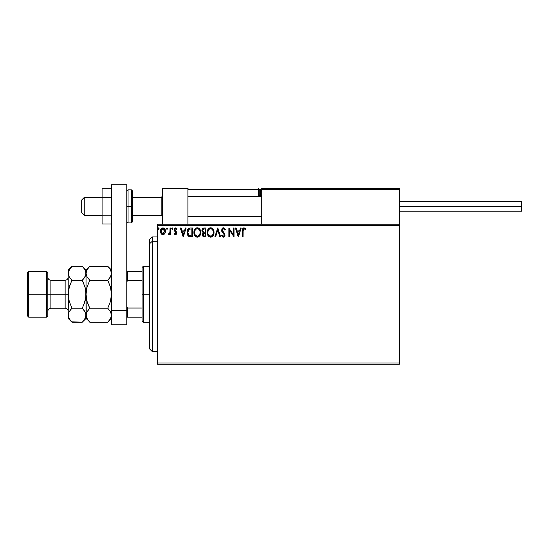 <?xml version="1.0" encoding="UTF-8"?>
<svg xmlns="http://www.w3.org/2000/svg" width="549" height="549" viewBox="0 0 549 549"><rect width="100%" height="100%" fill="white"/><g stroke="black" fill="none" stroke-linecap="round" stroke-linejoin="round"><path stroke-width="0.82" d="M157.343 364.275L399.301 364.275L157.343 364.275L157.343 225.474L399.301 225.474L399.301 363.006L157.343 363.006L157.343 364.275M399.301 224.198L157.343 224.198L157.343 363.006L399.301 363.006L399.301 364.275L399.301 225.474L157.343 225.474L157.343 224.198L399.301 224.198L399.301 225.474L399.301 188.54L399.301 224.198M164.789 233.572L165.421 230.676L164.048 228.212L161.838 228.212L160.569 230.106L160.795 233.044L162.387 234.574L164.439 234.004L165.455 231.259C165.475 229.407 164.638 228.288 162.943 227.904C161.248 228.295 160.411 229.413 160.425 231.259L161.097 233.572L162.943 234.649L164.789 233.572M170.025 228.02L170.712 228.02L170.025 228.02L169.874 232.666L168.317 234.423L169.243 234.547L170.025 233.572L170.025 234.533L170.712 234.533L170.712 228.02L170.712 234.533L170.712 228.02L170.025 228.02L169.922 232.447L168.317 234.423L168.838 234.649L170.025 233.572L170.025 234.533L170.712 234.533L170.025 234.533M175.467 234.649L176.462 234.08L176.757 232.68L174.987 230.374L174.877 229.386L175.742 228.707L176.606 229.393L176.998 228.789L175.591 227.904L174.671 228.315L174.163 229.455L174.369 230.793L176.071 232.817L175.57 233.826L174.541 233.16L174.143 233.723L174.706 234.341L175.467 234.649L176.771 232.941L174.829 229.75L175.666 228.707L176.606 229.393L176.998 228.789L175.591 227.904L174.143 229.784L176.085 232.968L175.419 233.847L174.541 233.16L174.143 233.723L175.467 234.649M190.277 228.02L188.938 228.295L187.806 229.358L187.079 232.982L187.483 234.787L188.547 236.283L191.189 236.935L192.541 236.935L192.541 228.02L190.469 228.02C188.094 228.343 186.955 229.791 187.058 232.364C186.955 234.19 187.621 235.61 189.069 236.612L192.541 236.935L192.541 228.02L192.541 236.935L191.189 236.935M204.015 228.02L205.8 228.02L203.562 228.068L202.197 229.208L201.998 231.259L203.322 232.831L202.512 235.157L203.487 236.743L205.8 236.935L205.8 228.02L205.8 236.935L205.8 228.02L204.015 228.02C202.622 228.233 201.922 229.077 201.915 230.553L203.322 232.831L202.485 234.725C202.499 236.132 203.185 236.866 204.537 236.935L205.8 236.935L204.537 236.935M215.572 236.935L214.831 236.935L217.685 228.02L214.831 236.935L215.572 236.935L217.74 230.168L219.909 236.935L220.657 236.935L217.802 228.02L220.657 236.935L217.802 228.02L214.831 236.935L215.572 236.935L217.74 230.168L219.909 236.935L220.657 236.935L219.909 236.935M233.339 228.02L233.339 234.649L228.885 228.02L228.885 236.935L229.571 236.935L229.571 230.285L234.025 236.935L234.025 228.02L233.339 228.02L234.025 228.02L233.339 228.02L233.339 234.649L228.885 228.02L228.885 236.935L229.571 236.935L229.571 230.285L234.025 236.935L234.025 228.02L233.881 236.935M243.056 231.005L243.55 228.871L244.243 228.741L245.334 229.503L245.684 228.816L244.003 227.787L242.548 228.94L242.37 236.935L243.056 236.935L243.056 231.005L244.01 228.707L245.334 229.503L245.684 228.816L244.003 227.787C242.637 228.254 242.095 229.297 242.37 230.916L242.37 236.935L243.056 236.935L243.09 229.969M240.483 228.02L241.224 228.02L238.369 236.935L241.224 228.02L240.483 228.02L239.563 230.875L237.058 230.875L236.145 228.02L235.397 228.02L238.252 236.935L241.224 228.02L240.483 228.02L239.563 230.875L237.058 230.875L236.145 228.02L235.397 228.02L238.252 236.935L235.397 228.02L236.145 228.02M223.45 227.787L222.05 228.604L221.597 230.614L224.067 234.224L224.301 235.322L223.306 236.242L222.221 235.102L221.686 235.651L221.981 236.18L222.825 237.024L223.766 237.113L224.616 236.468L224.994 235.26L224.582 233.613L222.386 230.882L222.448 229.393L223.635 228.72L224.898 230.189L225.454 229.736L224.479 228.178L223.45 227.787L225.454 229.736L223.45 227.787L221.57 230.203L224.315 235.116L223.416 236.248L222.221 235.102L221.686 235.651L223.409 237.161L225.001 235.082L224.644 233.723L222.256 230.216L223.505 228.707L224.898 230.189L225.454 229.736L224.898 230.189L224.671 229.702M214.028 232.44L213.575 230.093L212.71 228.755L211.379 227.904L209.793 227.904L207.611 230.127L207.357 234.08L209.107 236.722L211.434 237.038L213.232 235.507L214.028 232.44C214.062 229.901 212.916 228.35 210.59 227.787C208.263 228.37 207.124 229.935 207.172 232.481C207.124 235.054 208.284 236.612 210.644 237.161C212.95 236.557 214.076 234.979 214.028 232.44M200.769 232.44L200.316 230.093L199.452 228.755L198.12 227.904L196.542 227.904L194.36 230.127L194.099 234.08L195.849 236.722L198.175 237.038L199.973 235.507L200.769 232.44C200.804 229.901 199.658 228.35 197.331 227.787C195.012 228.37 193.872 229.935 193.914 232.481C193.866 235.054 195.025 236.612 197.386 237.161C199.692 236.557 200.817 234.979 200.769 232.44L200.728 233.229M185.397 228.02L186.145 228.02L183.284 236.935L186.145 228.02L185.397 228.02L184.478 230.875L181.973 230.875L181.06 228.02L180.312 228.02L183.174 236.935L186.145 228.02L185.397 228.02L184.478 230.875L181.973 230.875L181.06 228.02L180.312 228.02L183.174 236.935L180.312 228.02L181.06 228.02M172.873 228.521L172.311 227.904L171.741 228.645L172.311 227.904L172.887 228.645L172.558 227.972L171.885 228.158L171.775 228.906L172.311 229.393L172.887 228.645L172.311 229.393L172.887 228.645L172.311 229.393L171.741 228.645L172.311 229.393L172.887 228.645L172.311 227.904L171.748 228.514M166.484 228.645L167.054 227.904L166.484 228.645L167.054 227.904L167.63 228.645L167.486 228.158L166.93 227.924L166.519 228.391L166.93 229.372L167.63 228.645L167.054 229.393L167.63 228.645L167.054 229.393L166.484 228.645L167.054 229.393M159.045 228.521L158.613 227.924L158.057 228.158L158.236 229.324L159.059 228.645L158.483 229.393L159.059 228.645L158.483 227.904L157.913 228.645L158.483 229.393L157.913 228.645L158.483 227.904L159.059 228.645L158.483 227.904L157.913 228.645L158.483 229.393M243.056 236.935L242.37 236.935M242.377 230.491L242.39 230.065M242.39 230.01L242.425 229.578M245.684 228.816L245.334 229.503L243.838 228.727M245.334 229.503L244.243 228.741M238.314 234.78L237.353 231.788L239.275 231.788L238.314 234.78L237.353 231.788L239.275 231.788L238.314 234.78M229.571 236.935L228.885 236.935L229.043 228.02M223.766 228.748L223.368 228.713M223.024 228.816L222.633 229.118M222.276 229.949L222.64 231.355M222.256 230.216L222.482 231.088L222.256 230.216M222.997 231.843L223.615 232.515M224.98 235.446L224.912 235.802M224.905 235.816L224.616 236.461M223.1 237.127L222.702 236.955M221.83 235.919L222.324 235.295M222.221 235.102L223.196 236.221M224.26 235.514L223.841 233.895M224.067 234.224L223.086 233.112M222.77 232.776L222.235 232.131M221.823 231.41L221.686 231.012M221.837 228.974L222.043 228.617M222.654 228.013L223.031 227.849M225.454 229.736L225.31 229.393M225.145 229.063L224.74 228.439M214.014 232.851L213.98 233.229M213.836 234.025L213.918 233.634M213.63 234.684L213.232 235.5M210.24 237.134L209.395 236.88M209.107 236.722L208.73 236.427M208.49 236.2L207.996 235.555L208.49 236.2M207.337 233.998L207.213 233.291M207.213 231.678L207.275 231.253M207.474 230.498L207.618 230.127M208.469 228.782L209.361 228.082M209.8 227.904L210.192 227.821M210.789 227.801L211.372 227.904M212.189 228.295L212.703 228.755M213.293 229.551L213.575 230.106M213.65 230.285L213.836 230.848M214.014 232.035L213.98 231.637M210.452 228.713L210.61 228.707C212.463 229.166 213.376 230.415 213.341 232.44L213.307 231.815L213.341 232.44C213.383 234.485 212.47 235.754 210.61 236.248C208.744 235.775 207.824 234.519 207.858 232.481L207.858 232.481C207.81 230.422 208.73 229.166 210.61 228.707L211.585 228.933L210.61 228.707M212.312 229.503L212.731 230.065M212.689 230.004L213.238 231.376M212.991 234.334L211.818 235.85M208.51 234.945L210.933 236.221L208.997 235.542L208.009 233.757M209.032 229.358L208.366 230.244M208.009 231.198L207.858 232.481L208.208 230.58L209.169 229.242M211.948 229.166L212.298 229.496M211.056 236.194L211.427 236.07M212.394 235.329L212.834 234.684M213.307 233.085L213.19 233.723M202.986 236.344L202.759 235.974M202.595 235.555L202.512 235.15M202.677 233.675L203.096 233.023M202.121 231.651L201.991 231.253M201.943 230.079L202.238 229.132M202.876 231.541L202.711 229.887L202.602 230.553L204.331 228.933L205.113 228.933L205.113 232.248L203.679 232.145L204.763 232.248L203.679 232.145L202.636 230.951M204.276 236.015L203.171 234.711L203.233 235.219L203.171 234.711L204.763 233.16L204.132 233.222L205.113 233.16L205.113 236.022L203.823 235.919M203.336 233.901L203.583 233.531M203.391 229.077L203.809 228.967M203.466 235.672L203.233 235.219M204.763 233.16L205.113 233.16L205.113 236.022L204.4 236.022M200.371 234.684L199.973 235.5M196.583 237.051L196.13 236.88M195.856 236.722L195.471 236.427M195.238 236.2L194.737 235.555M194.078 233.991L193.955 233.291M193.962 231.664L194.023 231.253M194.216 230.498L194.353 230.141M195.211 228.782L196.103 228.082M196.542 227.904L196.933 227.821L196.542 227.904M197.729 227.814L198.114 227.904M198.93 228.295L199.452 228.755M199.699 229.05L199.946 229.393M200.035 229.551L200.316 230.1M200.392 230.285L200.577 230.855M197.784 237.134L198.175 237.038M194.751 231.198L194.6 232.481C194.552 230.422 195.471 229.166 197.352 228.707L197.352 228.707C199.205 229.166 200.117 230.415 200.083 232.44C200.124 234.485 199.218 235.754 197.352 236.248L195.252 234.945L197.352 236.248C195.485 235.775 194.566 234.519 194.6 232.481L194.95 230.58L195.911 229.242M197.516 228.713L197.983 228.796M195.773 229.358L195.108 230.244M200.083 232.44L200.049 231.815L200.083 232.44M199.98 231.376L200.049 231.802M199.054 229.503L199.472 230.065M198.69 229.166L199.04 229.496M197.805 236.194L198.168 236.07M198.285 236.015L197.674 236.221M199.733 234.334L198.566 235.85M200.049 233.092L199.932 233.723M190.654 236.921L189.796 236.832M188.026 235.754L188.389 236.152M187.477 234.773L187.257 234.1M187.25 234.059L187.154 233.613M187.106 233.25L187.065 231.973M187.065 231.959L187.092 231.575M187.621 229.695L188.032 229.036M189.686 228.075L190.078 228.034M187.25 234.08L187.353 234.437M189.206 235.658L187.744 232.364L189.281 229.159L191.855 228.933L191.855 236.022L188.904 235.452M187.971 230.779L187.861 231.17M188.376 229.935L188.938 229.358M190.908 236.008L190.407 235.974M187.744 232.364L187.833 231.301L187.744 232.364M187.82 233.366L187.758 232.865M188.328 234.78L187.93 233.86M188.156 230.319L187.833 231.301M183.229 234.78L182.268 231.788L184.189 231.788L183.229 234.78L182.268 231.788L184.189 231.788L183.229 234.78M174.143 233.723L174.712 233.394M174.541 233.16L175.57 233.826M175.282 233.826L176.085 232.968L175.776 232.186M176.051 233.263L174.143 229.784M175.92 232.378L175.234 231.705M175.934 227.945L176.737 228.432M176.998 228.789L176.524 229.262M176.606 229.393L175.481 228.727M175.042 229.057L174.843 229.571M174.87 229.407L175.076 230.491M174.829 229.75L176.654 232.172M174.987 230.374L175.721 231.047M176.606 232.055L176.771 232.941M176.455 234.08L176.044 234.492M168.317 234.423L168.838 234.649L168.317 234.423L168.639 233.73L169.36 233.668M169.874 232.666L169.957 232.172M169.998 231.609L170.018 231.033M170.025 230.765L170.025 230.209M167.63 228.645L167.054 227.904L167.63 228.645M164.13 234.265L163.767 234.478M162.435 234.588L161.934 234.389M161.831 234.327L161.447 234.004M160.809 233.071L160.596 232.522M160.583 232.46L160.466 231.863M160.679 229.77L161.035 229.057M161.042 229.05L160.816 229.455M164.679 228.809L165.105 229.523M165.222 229.825L165.379 230.388M165.421 231.863L165.304 232.46M161.214 232.117L161.214 230.395L161.111 231.253L162.943 228.707L164.748 231.692L164.748 230.82L162.943 233.847L161.138 231.699M162.511 233.778L161.516 232.879M163.369 228.768L164.151 229.317M211.543 236.015L210.933 236.221M204.331 228.933L205.113 228.933L205.113 232.248L204.763 232.248M199.733 230.566L199.932 231.17M195.252 234.945L194.751 233.757M191.121 228.933L191.855 228.933L191.855 236.022L191.409 236.022M188.993 235.521L188.465 234.993M161.214 230.395L161.543 229.592M164.343 229.592L164.666 230.395M162.435 188.54L187.902 188.54L162.435 188.54L162.435 224.198L162.435 188.54M187.902 224.198L187.902 188.54L187.902 224.198M373.828 188.54L399.301 188.54L373.828 188.54M84.244 197.585L81.698 200.097L81.698 212.738L81.698 200.008L84.244 197.585L84.244 215.283L84.244 197.585L102.073 197.585L84.244 197.585M162.435 196.329L161.166 197.585L161.166 215.283L161.166 197.585L132.638 197.585L161.166 197.585L162.435 196.329M261.763 196.329L187.902 196.329L261.763 196.329M261.763 189.309L261.763 224.198L261.763 189.309L399.301 189.309L398.533 188.54L262.532 188.54L398.533 188.54L399.301 189.309L261.763 189.309L262.532 188.54L261.825 189.014M399.075 188.767L399.301 189.309M188.129 188.767L187.902 189.309L258.455 189.309L258.455 195.417L258.902 196.501M263.04 188.54L262.532 188.54A2.038 2.038 0 0 0 260.494 190.578A2.038 2.038 0 0 1 262.237 188.561M187.902 189.309L258.455 189.309L258.455 195.417L259.217 195.417A0.762 0.762 0 0 0 259.986 196.185A0.762 0.762 0 0 1 259.217 195.417L259.217 189.309L260.94 189.309L259.217 189.309A0.762 0.762 0 0 0 258.455 188.54A0.762 0.762 0 0 1 259.217 189.309L258.455 189.309L258.455 188.54L258.455 189.309L259.217 189.309L259.217 195.417L260.597 195.417L258.455 195.417A1.53 1.53 0 0 0 258.661 196.185M261.358 196.185L260.494 195.314L260.494 190.578L260.494 195.314L261.763 195.314L260.494 195.314L261.358 196.185M261.763 190.578L260.494 190.578L261.763 190.578M399.301 206.369L521.55 206.369L521.55 201.531L521.55 206.369L399.301 206.369M521.55 211.207L521.55 206.369L521.55 211.207L399.301 211.207M111.495 215.194L102.073 215.194L102.073 197.551L111.495 197.551L102.073 197.551L102.073 188.726L111.495 188.726L102.073 188.726L102.073 215.194L111.495 215.194M102.073 224.013L111.495 224.013L102.073 224.013L102.073 215.194L102.073 224.013M111.495 324.802L111.495 184.725L126.778 184.725L126.778 310.384L126.778 184.725L111.495 184.725L111.495 310.384L126.778 310.384L111.495 310.384L111.495 324.802L126.778 324.802L126.778 310.384L126.778 324.802L111.495 324.802M126.778 221.652L128.054 222.928L128.054 206.369L128.054 222.928L131.362 222.928L132.638 221.652L132.638 206.369L131.362 206.369L131.362 222.928L131.362 206.369L126.778 206.369L128.054 206.369L128.054 189.817L128.054 206.369L132.638 206.369L132.638 191.086L131.362 189.817L131.362 206.369L131.362 189.817L128.054 189.817L126.778 191.086M132.638 221.652L132.638 191.381M152.251 241.279L152.251 236.935L152.251 241.279L157.343 241.279L152.251 241.279L152.251 351.545L152.251 241.279L149.699 243.632L152.251 241.279M149.699 239.481L149.699 243.632L149.699 239.481L152.251 236.935L157.343 236.935M149.699 348.999L149.699 243.632L149.699 348.999L152.251 351.545L157.343 351.545M142.061 271.316L142.061 294.237L143.337 294.237L143.337 266.224L143.337 294.237L149.699 294.237L143.337 294.237L143.337 322.256L143.337 294.237L142.061 294.237L142.061 267.493L142.061 271.316L126.778 271.316L127.546 271.316L127.546 280.464L142.061 280.464L127.546 280.464L127.546 271.316L142.061 271.316M142.061 308.016L142.061 294.237L142.061 320.98L142.061 308.016L127.546 308.016L126.778 306.466L127.546 308.016L127.546 317.157L142.061 317.157L127.546 317.157L127.546 308.016L142.061 308.016M126.778 282.014L127.546 280.464L126.778 282.014M126.778 317.157L127.546 317.157L126.778 317.157M27.45 315.888L28.726 317.157L28.726 294.237L28.726 317.157L46.555 317.157L47.825 315.888L47.825 294.237L46.555 294.237L46.555 317.157L46.555 294.237L28.726 294.237L28.726 271.316L28.726 294.237L27.45 294.237L27.45 315.888L27.45 272.592L27.45 294.237L46.555 294.237L46.555 271.316L46.555 294.237L47.825 294.237L47.825 272.592L47.825 294.237L50.879 294.237L50.879 308.25C49.026 308.428 48.01 309.451 47.825 311.304M68.2 315.092L68.2 318.434L68.467 313.383L69.243 311.606L71.946 308.209L69.249 301.435L68.2 294.237L65.146 294.237L65.146 280.23L50.879 280.23L50.879 294.237L65.146 294.237L65.146 308.25L65.146 294.237L68.2 294.237L68.2 270.046L68.2 315.195L68.467 290.62L69.243 287.052L71.946 280.271L69.256 276.895L68.2 273.285L69.243 269.696L71.603 266.642M111.495 273.285L110.459 276.874L107.755 280.271L89.775 280.271L87.085 276.895L86.028 273.285L87.071 269.696L89.775 266.299L107.755 266.299L110.445 269.676L111.495 273.285L111.221 271.446L111.227 275.09L109.265 278.604L110.445 276.895L107.755 280.271L109.258 278.604L107.755 280.271L110.411 286.901M108.084 266.636L89.432 266.642M86.646 312.443L89.775 308.209L107.755 308.209L89.775 308.209L88.265 309.869L89.775 308.209L87.078 301.435L86.028 294.237L86.028 270.046L86.028 273.285L87.071 269.696L89.775 266.299L88.265 267.96M82.618 266.636L84.978 269.676L86.028 273.285L85.754 271.446L85.761 275.09L84.985 276.874L82.288 280.271L84.978 287.038L86.028 294.237L87.078 287.038L89.775 280.271L87.085 276.895L86.028 273.285L86.028 294.237L87.078 287.038L86.296 290.62L87.078 287.038L89.775 280.271L107.755 280.271L110.452 287.038L111.495 294.237L111.227 290.62L111.495 294.237L110.452 301.435L111.227 297.867L110.452 301.435L107.755 308.209L110.452 311.592L111.495 315.195L111.227 313.369L111.227 316.999L110.459 318.777L107.755 322.181L89.775 322.181L107.755 322.181L108.105 321.817M88.265 304.873L87.119 301.579M110.452 287.038L111.495 294.237L111.227 297.853L110.452 301.435L107.755 308.209L110.445 311.585L111.495 315.195L110.459 318.777L107.755 322.181L109.354 320.396M110.658 311.976L110.829 312.326M89.439 321.838L87.085 318.804L86.028 315.195L86.028 294.237L86.296 316.999L86.296 313.383L88.492 309.595M87.078 301.435L86.296 297.867L85.754 290.599L85.761 297.86L84.985 301.428L82.522 307.728M86.028 315.092L86.68 312.367M86.028 315.291L86.028 318.434L86.028 315.195L86.296 316.999L88.293 320.547M71.61 321.838L82.288 322.181L86.028 318.434L88.224 320.458M86.708 318.084L87.106 318.839M88.272 304.887L89.775 308.209M89.775 280.271L89.535 280.752M107.755 308.209L107.995 307.728M111.495 270.046L107.755 266.299L110.445 269.676L111.221 271.446M110.816 270.396L110.424 269.641M85.349 270.396L84.958 269.641M85.321 300.131L86.028 294.237L85.761 290.606L84.978 287.038L82.288 280.271L83.791 283.6L82.288 280.271L84.978 276.895L83.798 278.604L85.761 275.09L86.028 273.285M84.985 287.052L85.205 287.868M85.363 312.326L86.028 315.195L85.754 313.369L85.761 316.999L83.887 320.396M83.887 309.993L85.754 313.355L86.028 315.195L84.985 318.777L82.638 321.817M84.978 301.435L83.791 304.88L85.754 297.887L84.985 301.422L82.288 308.209L85.424 312.463M68.474 271.446L71.946 266.299L70.437 267.96M71.706 280.752L71.946 280.271L82.288 280.271L83.791 278.604L82.288 280.271L71.946 280.271L69.249 287.038L70.444 283.586L68.474 290.606L68.906 288.349M68.467 271.481L68.467 275.09L68.2 273.285L69.256 276.895L71.946 280.271M70.396 320.458L68.474 317.027L68.2 315.195L68.474 317.013L68.467 313.383L69.249 311.592L71.946 308.209L70.663 309.595M71.946 308.209L82.288 308.209L71.946 308.209L69.249 301.435L68.2 294.237L68.467 297.86L68.2 294.237L69.243 287.052M69.016 300.571L69.243 301.422M82.288 322.181L71.946 322.181L70.464 320.547M68.879 318.084L69.277 318.839M68.2 315.195L68.467 316.999M89.775 266.299L86.028 270.046L82.288 266.299L71.946 266.299L82.288 266.299L84.978 269.676L85.754 271.446M68.2 318.434L71.946 322.181L69.256 318.804L68.474 317.027M82.288 308.209L83.791 309.869M68.2 277.176C68.014 279.029 66.999 280.045 65.146 280.23L65.146 294.237L50.879 294.237L50.879 308.25L65.146 308.25C66.999 308.428 68.014 309.451 68.2 311.304M47.825 277.176C48.01 279.029 49.026 280.045 50.879 280.23L50.879 294.237L47.825 294.237L47.825 315.888M102.073 215.283L84.244 215.283L81.698 212.738M162.435 216.56L161.166 215.283L132.638 215.283M187.902 216.56L261.763 216.56M187.902 196.185L261.763 196.185M162.435 196.185L161.166 197.455L132.638 197.455M102.073 197.455L84.244 197.455L81.698 200.001M399.301 201.531L521.55 201.531M142.061 267.493L143.337 266.224L149.699 266.224M149.699 322.256L143.337 322.256L142.061 320.98M27.45 272.592L28.726 271.316L46.555 271.316L47.825 272.592M107.755 322.181L111.495 318.434M68.2 270.046L71.946 266.299"/></g></svg>

